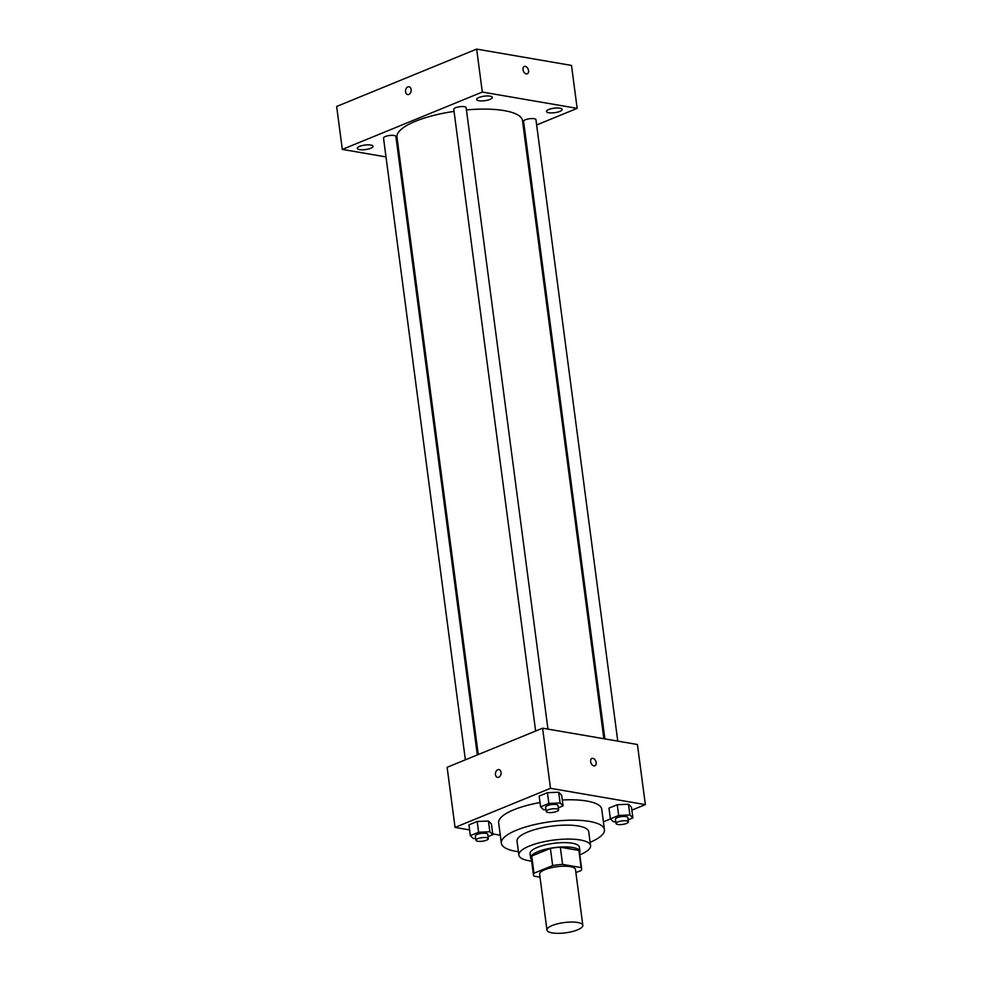 <?xml version="1.0" encoding="UTF-8"?>
<svg xmlns="http://www.w3.org/2000/svg" width="982" height="982" viewBox="0 0 982 982"><rect width="100%" height="100%" fill="white"/><g stroke="black" fill="none" stroke-linecap="round" stroke-linejoin="round"><path stroke-width="1.47" d="M552.166 932.9A18.081 5.18 -7.5 0 1 546.962 930.04A18.081 5.18 -7.5 0 1 564.22 922.552A18.081 5.18 -7.5 0 1 582.829 925.326A18.081 5.18 -7.5 0 1 572.052 931.611A18.081 5.18 -7.5 0 1 552.166 932.9M546.962 930.04L539.621 874.213A18.081 5.18 -7.5 0 1 556.868 866.725A18.081 5.18 -7.5 0 1 575.477 869.5L582.829 925.326M575.882 872.617L581.111 870.482A24.292 6.96 -7.5 0 0 581.626 868.689A24.292 6.96 -7.5 0 0 581.135 867.585L562.588 864.393A24.292 6.96 -7.5 0 0 552.657 865.584L533.987 873.231A24.292 6.96 -7.5 0 0 533.471 875.023A24.292 6.96 -7.5 0 0 533.95 876.128L540.002 877.172M552.657 865.584L550.399 848.399L531.716 856.058L533.987 873.231M533.471 875.023L531.201 857.851A24.292 6.96 -7.5 0 1 531.716 856.058M550.399 848.399A24.292 6.96 -7.5 0 1 560.329 847.208L562.588 864.393M581.626 868.689L579.368 851.504A24.292 6.96 -7.5 0 0 578.877 850.412L560.329 847.208M579.564 853.027A24.869 7.12 172.5 0 0 579.932 851.431A24.869 7.12 172.5 0 0 564.331 846.914A24.869 7.12 172.5 0 0 537.89 851.689A24.869 7.12 172.5 0 0 530.636 857.924A24.869 7.12 172.5 0 0 531.409 859.36M530.636 857.924L530.071 853.628A24.869 7.12 -7.5 0 1 537.326 847.392A24.869 7.12 -7.5 0 1 563.766 842.617A24.869 7.12 -7.5 0 1 579.368 847.135L579.932 851.431M578.877 850.412L581.135 867.585M579.797 854.819A36.162 10.36 172.5 0 0 590.575 845.662A36.162 10.36 172.5 0 0 567.878 839.082A36.162 10.36 172.5 0 0 529.421 846.03A36.162 10.36 172.5 0 0 518.864 855.101A36.162 10.36 172.5 0 0 531.643 861.165M590.575 845.662L588.734 831.705A36.162 10.36 172.5 0 0 566.037 825.126A36.162 10.36 172.5 0 0 527.592 832.073A36.162 10.36 172.5 0 0 517.023 841.144L518.864 855.101M590.133 842.311A51.997 14.89 172.5 0 0 604.433 829.643A51.997 14.89 172.5 0 0 571.794 820.179A51.997 14.89 172.5 0 0 516.52 830.171A51.997 14.89 172.5 0 0 501.336 843.207A51.997 14.89 172.5 0 0 518.422 851.75M501.336 843.207L498.647 822.806A51.997 14.89 -7.5 0 1 513.844 809.769A51.997 14.89 -7.5 0 1 540.026 802.539M562.305 799.974A51.997 14.89 -7.5 0 1 601.745 809.242L604.433 829.643M558.316 807.842L563.079 805.891L561.667 795.162L558.684 792.241L547.44 792.707L539.179 796.095L540.591 806.836L543.562 809.745L545.98 809.647M628.124 819.86L632.887 817.908L631.475 807.167L628.492 804.258L617.248 804.724L608.975 808.112L610.399 818.841L613.369 821.762L615.775 821.664M631.868 810.15L645.346 804.626L550.497 788.313L455.047 827.421L469.58 829.925M492.719 833.902L500.28 835.203M603.402 821.824L610.473 818.914M488.066 836.627L492.829 834.675L491.405 823.947L488.435 821.026L477.178 821.492L468.917 824.88L470.329 835.621L473.312 838.53L475.718 838.432M645.346 804.626L637.428 744.503L542.592 728.19L447.129 767.298L455.047 827.421M542.592 728.19L550.497 788.313M497.579 777.413A3.953 2.786 99.8 0 1 495.468 774.651A3.953 2.786 99.8 0 1 498.917 769.606A3.953 2.786 99.8 0 1 500.992 773.976A3.953 2.786 99.8 0 1 497.579 777.4A3.953 2.786 99.8 0 1 495.468 774.651A3.953 2.786 99.8 0 1 498.917 769.606M593.901 765.874A3.953 2.565 -112.3 0 1 590.783 762.363A3.953 2.565 -112.3 0 1 591.9 758.448A3.953 2.565 -112.3 0 1 595.779 761.136A3.953 2.565 -112.3 0 1 594.896 765.776A3.953 2.565 -112.3 0 1 593.901 765.874M591.9 758.46A3.953 2.565 -112.3 0 1 595.779 761.136A3.953 2.565 -112.3 0 1 594.896 765.776M478.259 754.544L396.986 137.149A63.29 18.118 -7.5 0 1 454.04 111.383M466.438 109.91A63.29 18.118 -7.5 0 1 522.485 120.626L603.856 738.734M535.62 731.038L453.77 109.309A6.236 1.792 -7.5 0 1 459.723 106.719A6.236 1.792 -7.5 0 1 466.143 107.676L547.956 729.11M465.37 759.822L383.52 138.094A6.236 1.792 -7.5 0 1 389.473 135.504A6.236 1.792 -7.5 0 1 395.881 136.461L477.313 754.925M604.887 738.906L523.578 121.314A6.236 1.792 -7.5 0 1 529.531 118.736A6.236 1.792 -7.5 0 1 535.951 119.681L617.764 741.128M536.638 124.972L577.158 108.364L482.309 92.05L342.313 149.411L386 156.924M398.876 159.145L399.895 159.317M523.75 130.25L524.707 129.857M478.921 100.716A7.917 2.271 172.5 0 0 487.624 100.152A7.917 2.271 172.5 0 0 492.338 97.402A7.917 2.271 172.5 0 0 484.2 96.187A7.917 2.271 172.5 0 0 476.638 99.477A7.917 2.271 172.5 0 0 478.921 100.716M359.596 149.608A7.917 2.271 172.5 0 0 368.299 149.043A7.917 2.271 172.5 0 0 373.025 146.293A7.917 2.271 172.5 0 0 364.874 145.078A7.917 2.271 172.5 0 0 357.313 148.356A7.917 2.271 172.5 0 0 359.596 149.608M548.717 112.734A7.917 2.271 172.5 0 0 557.432 112.169A7.917 2.271 172.5 0 0 562.146 109.419A7.917 2.271 172.5 0 0 553.995 108.204A7.917 2.271 172.5 0 0 546.446 111.482A7.917 2.271 172.5 0 0 548.717 112.734M577.158 108.364L571.499 65.426L476.663 49.1L482.309 92.05M526.266 73.908A3.953 2.565 -112.3 0 1 523.16 70.397A3.953 2.565 -112.3 0 1 524.278 66.481A3.953 2.565 -112.3 0 1 528.156 69.17A3.953 2.565 -112.3 0 1 527.273 73.81A3.953 2.565 -112.3 0 1 526.266 73.908M476.663 49.1L336.654 106.461L342.313 149.411M407.69 94.567A3.953 2.786 99.8 0 1 405.529 91.007A3.953 2.786 99.8 0 1 407.861 86.907A3.953 2.786 99.8 0 1 409.028 86.772A3.953 2.786 99.8 0 1 411.102 91.142A3.953 2.786 99.8 0 1 407.677 94.567A3.953 2.786 99.8 0 1 405.529 91.007A3.953 2.786 99.8 0 1 407.861 86.907A3.953 2.786 99.8 0 1 409.028 86.772M524.278 66.481A3.953 2.565 -112.3 0 1 528.156 69.17A3.953 2.565 -112.3 0 1 527.273 73.81M632.887 817.908L629.904 814.986L618.66 815.453L610.399 818.841M616.021 823.481L615.456 819.184A6.236 1.792 -7.5 0 1 621.41 816.607A6.236 1.792 -7.5 0 1 627.829 817.564L628.394 821.86A6.236 1.792 -7.5 0 1 624.675 824.021A6.236 1.792 -7.5 0 1 617.813 824.475A6.236 1.792 -7.5 0 1 616.021 823.481A6.236 1.792 -7.5 0 1 621.974 820.903A6.236 1.792 -7.5 0 1 628.394 821.86M631.475 807.167L628.492 804.258L629.904 814.986M628.492 804.258L617.248 804.724L618.66 815.453M617.248 804.724L608.975 808.112M492.829 834.675L489.846 831.766L478.602 832.233L470.329 835.621M475.963 840.261L475.386 835.964A6.236 1.792 -7.5 0 1 481.34 833.374A6.236 1.792 -7.5 0 1 487.759 834.332L488.324 838.628A6.236 1.792 -7.5 0 1 484.605 840.801A6.236 1.792 -7.5 0 1 477.755 841.243A6.236 1.792 -7.5 0 1 475.963 840.261A6.236 1.792 -7.5 0 1 481.904 837.671A6.236 1.792 -7.5 0 1 488.324 838.628M491.405 823.947L488.435 821.026L489.846 831.766M488.435 821.026L477.178 821.492L478.602 832.233M477.178 821.492L468.917 824.88M563.079 805.891L560.096 802.981L548.852 803.448L540.591 806.836M546.213 811.476L545.648 807.179A6.236 1.792 -7.5 0 1 551.602 804.589A6.236 1.792 -7.5 0 1 558.022 805.547L558.586 809.843A6.236 1.792 -7.5 0 1 554.867 812.016A6.236 1.792 -7.5 0 1 548.005 812.458A6.236 1.792 -7.5 0 1 546.213 811.476A6.236 1.792 -7.5 0 1 552.166 808.886A6.236 1.792 -7.5 0 1 558.586 809.843M561.667 795.162L558.684 792.241L560.096 802.981M558.684 792.241L547.44 792.707L548.852 803.448M547.44 792.707L539.179 796.095"/></g></svg>
